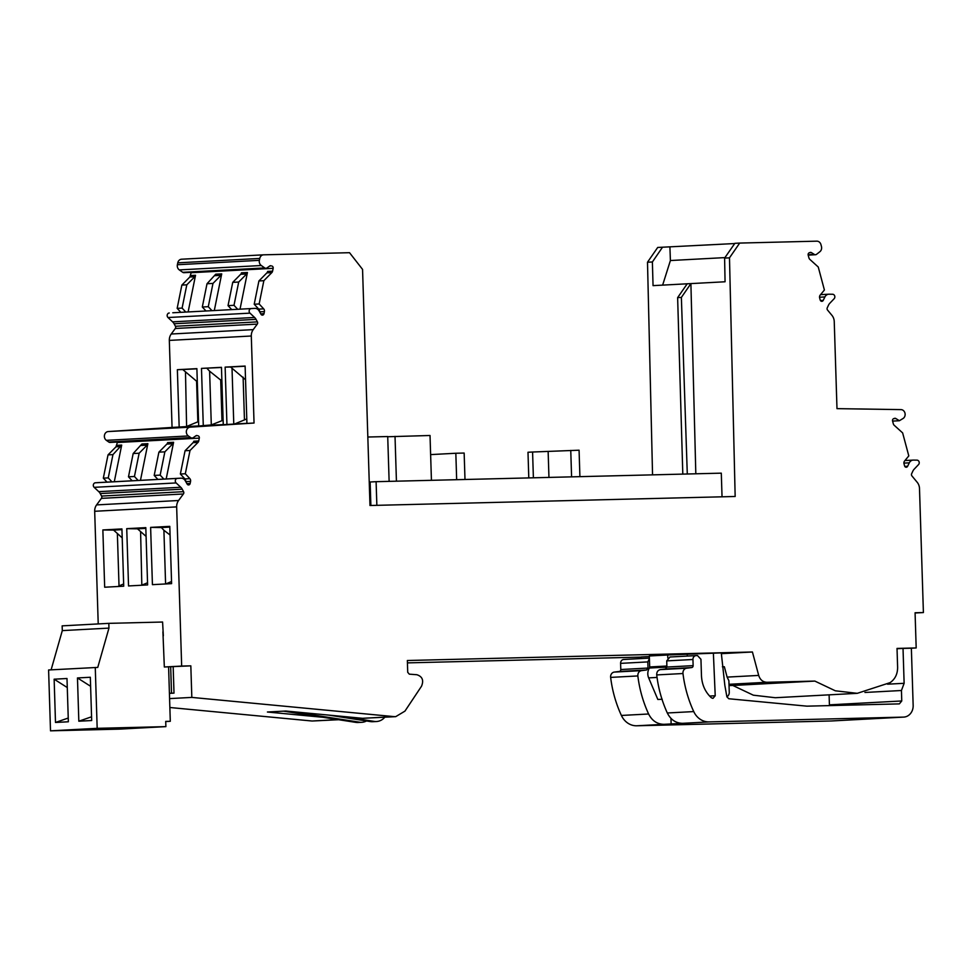 <?xml version="1.0" encoding="UTF-8"?>
<svg xmlns="http://www.w3.org/2000/svg" width="972" height="972" viewBox="0 0 972 972"><rect width="100%" height="100%" fill="white"/><g stroke="black" fill="none" stroke-linecap="round" stroke-linejoin="round"><path stroke-width="1.46" d="M456.658 479.694L455.832 453.256L430.632 454.604M455.832 453.256L464.154 453.049L464.993 479.488M369.238 482.027L376.103 481.687L376.857 505.331M722.038 496.814L721.297 473.157L376.103 481.687M370.138 482.003L370.879 505.476M367.829 437.023L387.719 436.537L389.128 481.359M387.731 436.744L430.025 435.492L431.434 480.314M395.021 436.355L396.43 481.176M533.385 477.799L532.583 452.016L579.081 450.206L579.907 476.657M548.949 477.41L548.147 451.628M571.585 476.851L570.758 450.413M528.792 477.908L527.99 452.259L532.583 452.016M263.448 254.834L181.679 259.208A4.763 4.167 86.9 0 0 181.57 259.22L263.558 254.822A4.763 4.167 86.9 0 1 263.667 254.822L349.531 252.696L362.556 269.39L369.98 505.501L735.16 496.485L729.486 257.835L739.692 243.073L734.868 243.328L724.602 258.102L729.486 257.835M263.558 254.822A4.763 4.167 86.9 0 0 259.755 258.443L259.366 260.338A4.763 4.167 86.9 0 0 261.286 265.514L264.736 267.932A2.418 2.126 86.9 0 0 266.96 267.944L269.742 266A1.908 1.665 86.9 0 1 271.006 265.781L269.523 266.158M271.82 272.61L263.849 280.689L258.916 280.957L266.887 272.877L271.82 272.61A2.855 2.503 86.9 0 0 272.585 271.152L273.156 268.321A1.908 1.665 86.9 0 0 271.905 266.024M263.849 280.689L259.147 303.957L263.679 308.853L258.734 309.108L254.214 304.224L258.916 280.957M172.773 312.765A5.419 4.751 86.9 0 1 172.822 312.765A5.419 4.751 86.9 0 0 172.822 312.765L254.761 308.379A5.419 4.751 86.9 0 0 254.761 308.379A5.419 4.751 86.9 0 1 259.074 310.894L260.97 314.248A1.908 1.665 86.9 0 0 263.983 313.677L264.408 311.587A2.855 2.503 86.9 0 0 263.679 308.853M251.238 308.598A2.564 2.248 86.9 0 0 249.986 313.142L254.591 317.467L172.603 321.853L167.998 317.528L249.986 313.142M175.3 328.487L257.288 324.101L253.218 329.63L171.23 334.016L175.3 328.487A1.908 1.665 86.9 0 0 175.434 326.276L174.061 323.761L256.049 319.363A7.618 6.658 86.9 0 0 254.591 317.467M256.049 319.363L257.41 321.878L175.434 326.276M257.288 324.101A1.908 1.665 86.9 0 0 257.41 321.878M253.218 329.63A9.513 8.335 86.9 0 0 251.298 336.008L254.044 423.027L190.208 427.158A4.763 4.167 86.9 0 0 188.349 435.954L190.706 437.594A2.855 2.503 86.9 0 0 193.319 437.607L195.907 435.796A1.908 1.665 86.9 0 1 197.17 435.578L195.688 435.954M111.95 481.869L108.257 477.884L112.959 454.617L108.026 454.884L115.996 446.804L117.333 442.515L199.309 438.129A1.908 1.665 86.9 0 0 198.057 435.821M199.309 438.129L198.738 440.948L193.805 441.215A2.855 2.503 86.9 0 1 193.039 442.673L197.984 442.418A2.855 2.503 86.9 0 0 198.738 440.948M197.984 442.418L190.014 450.486L185.312 473.765L189.844 478.649L184.899 478.904L180.367 474.02L185.069 450.753L193.039 442.673M101.404 498.369L183.38 493.983L178.581 500.507L96.593 504.905L101.404 498.369A1.908 1.665 86.9 0 0 101.586 496.072L100.225 493.557A7.618 6.658 86.9 0 0 98.767 491.65L94.163 487.337L176.151 482.938A2.564 2.248 86.9 0 1 177.402 478.394L180.914 478.175A5.419 4.751 86.9 0 1 180.962 478.175A5.419 4.751 86.9 0 1 185.239 480.69L187.122 484.044A1.908 1.665 86.9 0 0 190.148 483.485L190.573 481.383A2.855 2.503 86.9 0 0 189.844 478.649M176.151 482.938L180.756 487.264L98.767 491.65M100.225 493.557L182.214 489.159A7.618 6.658 86.9 0 0 180.756 487.264M182.214 489.159L183.574 491.674L101.586 496.072M183.38 493.983A1.908 1.665 86.9 0 0 183.574 491.674M178.581 500.507A9.513 8.335 86.9 0 0 176.661 506.886L181.667 666.075L164.329 666.999L162.907 631.836M892.6 421.095L899.379 420.73L895.819 418.519A1.908 1.665 86.9 0 0 894.556 418.361L893.681 418.653A1.908 1.665 86.9 0 0 892.575 421.022L893.317 423.804A2.855 2.503 86.9 0 0 894.167 425.238L902.636 432.905L908.796 455.904L904.58 461.007A2.855 2.503 86.9 0 0 904.021 463.778L904.568 465.855A1.908 1.665 86.9 0 0 907.629 466.268L909.306 462.83A5.419 4.751 86.9 0 1 913.17 460.096A5.419 4.751 86.9 0 1 913.449 460.096L916.985 460.145A2.564 2.248 86.9 0 1 918.516 464.616L914.19 469.16A7.618 6.658 86.9 0 0 912.854 471.128L911.651 473.704A1.908 1.665 86.9 0 0 911.991 476.001L917.191 482.282A9.513 8.335 86.9 0 1 919.5 488.564L923.4 612.554L915.077 612.761L916.183 647.947L897.022 648.421L897.618 667.302C897.618 674.033 895.115 679.149 890.109 682.636L857.292 693.328L835.325 690.8L814.84 681.08L766.957 682.271C762.874 682.089 760.116 679.805 758.695 675.418L752.425 651.993L407.353 660.51L407.718 672.296L409.297 674.155L416.867 674.726C422.37 676.512 423.926 680.339 421.532 686.208L404.935 711.139L395.701 716.656L394.085 716.619L191.824 697.41L190.828 665.844L181.667 666.075M899.379 420.73L903.377 418.3A4.763 4.167 86.9 0 0 900.983 409.613L836.989 408.641L834.243 321.623A9.513 8.335 86.9 0 0 831.935 315.341L827.524 310.032A1.908 1.665 86.9 0 1 827.257 307.82L828.46 305.244A7.618 6.658 86.9 0 1 829.809 303.264L834.134 298.72A2.564 2.248 86.9 0 0 832.591 294.261L829.067 294.2A5.419 4.751 86.9 0 0 828.776 294.212A5.419 4.751 86.9 0 0 824.912 296.934L823.235 300.372A1.908 1.665 86.9 0 1 820.186 299.959L819.627 297.882A2.855 2.503 86.9 0 1 820.186 295.111L824.402 290.008L818.254 267.008L809.785 259.342A2.855 2.503 86.9 0 1 808.935 257.908L808.182 255.126L815.472 254.737A2.418 2.126 86.9 0 0 816.553 254.324L819.858 251.736A4.763 4.167 86.9 0 0 821.449 246.475L820.939 244.592A4.763 4.167 86.9 0 0 816.808 241.165L739.692 243.073M815.472 254.737A2.418 2.126 86.9 0 1 814.342 254.433L811.438 252.635A1.908 1.665 86.9 0 0 810.162 252.477L809.287 252.769A1.908 1.665 86.9 0 0 808.182 255.126M652.552 474.858L647.498 262.233L657.704 247.459L734.711 243.547M857.292 693.328L775.304 697.726L753.336 695.187L732.852 685.479L729.049 685.576M641.046 657.108L407.426 662.88M338.657 719.717L312.097 721.017L169.869 707.507M98.221 623.927L94.685 511.284L176.661 506.886M96.593 504.905A9.513 8.335 86.9 0 0 94.685 511.284M177.402 478.394L95.414 482.792A2.564 2.248 86.9 0 0 94.163 487.337M95.414 482.792L98.937 482.562A5.419 4.751 86.9 0 0 98.937 482.562A5.419 4.751 86.9 0 1 99.023 482.562M108.026 454.884L103.324 478.151L107.017 482.136M190.706 437.594L108.718 441.993A2.855 2.503 86.9 0 0 110.152 442.418L192.14 438.02M108.718 441.993L106.373 440.34L188.349 435.954M171.23 334.016A9.513 8.335 86.9 0 0 169.322 340.407L172.056 427.425L108.22 431.556A4.763 4.167 86.9 0 0 106.373 440.34M174.061 323.761A7.618 6.658 86.9 0 0 172.603 321.853M169.25 312.996A2.564 2.248 86.9 0 0 167.998 317.528M185.786 312.073L182.104 308.088L186.806 284.82L185.652 284.881L181.861 285.088L177.159 308.355L180.853 312.34M181.861 285.088L189.832 277.008L191.168 272.719A1.908 1.665 86.9 0 0 191.205 272.306M264.736 267.932L182.76 272.33A2.418 2.126 86.9 0 0 183.975 272.695L265.964 268.296M182.76 272.33L179.298 269.912L261.286 265.514M259.366 260.338L177.378 264.736A4.763 4.167 86.9 0 0 179.298 269.912M177.378 264.736L177.767 262.841L259.755 258.443M181.57 259.22A4.763 4.167 86.9 0 0 177.767 262.841M647.498 262.233L652.382 261.966L653.05 285.634L687.216 283.8L677.63 297.626L682.806 474.117M687.289 473.996L681.372 297.432L677.63 297.626M695.818 473.789L690.898 283.605L725.063 281.771L724.602 258.102M681.372 297.432L690.898 283.605L687.216 283.8M188.131 311.951L195.53 275.283L194.777 276.741L189.832 277.008M214.302 310.542L221.713 273.873A2.855 2.503 86.9 0 1 220.948 275.343L212.977 283.423L207.012 283.739L202.31 307.006L206.003 310.991M240.023 309.169L247.435 272.5A2.855 2.503 86.9 0 1 246.669 273.958L238.699 282.038L233.997 305.305L237.69 309.29M266.887 272.877A2.855 2.503 86.9 0 0 267.64 271.407L272.585 271.152M259.147 303.957L254.214 304.224M259.5 311.66A2.855 2.503 86.9 0 0 258.734 309.108M254.044 423.027L246.924 423.415L245.114 366.055L225.14 367.124L226.938 424.485L223.268 424.679L221.458 367.331L201.483 368.4L221.47 367.477M172.056 427.425L179.176 427.048L177.366 369.688L182.785 369.554L197.304 381.814M206.902 368.267L209.612 371.195L211.301 424.934L198.689 426.003L196.891 368.643L177.366 369.688M203.282 425.748L201.483 368.4M226.938 424.485L246.912 423.33M210.705 425.274L223.268 424.594M185.494 372.483L186.6 426.562L198.689 425.918M186.6 426.562L179.176 427.048M233.9 424.193L200.56 426.295L232.94 424.217M198.337 426.392L200.56 426.295M150.83 428.931L185.409 426.769L151.826 428.907M185.409 426.769L186.43 426.732M175.944 427.619L209.527 425.469L174.948 427.644M209.527 425.469L210.547 425.444M112.959 454.617L121.694 445.079L114.283 481.748M140.466 480.338L147.878 443.669A2.855 2.503 86.9 0 1 147.112 445.14L139.142 453.219L133.176 453.535L128.474 476.802L132.156 480.788M166.188 478.965L173.599 442.296A2.855 2.503 86.9 0 1 172.834 443.767L164.863 451.834L160.161 475.114L163.855 479.087M190.014 450.486L185.069 450.753M185.312 473.765L180.367 474.02M185.664 481.456A2.855 2.503 86.9 0 0 184.899 478.904M102.862 529.947L104.672 587.222L123.723 586.201L121.925 528.926L102.862 529.947L113.615 530.105L122.205 537.88M171.607 583.637L169.796 526.362L150.624 527.383L152.422 584.658L171.607 583.637M126.737 528.659L128.535 585.946L147.61 584.925L145.812 527.638L126.737 528.659L137.489 528.829L146.079 536.41M190.828 665.844L164.329 666.999M173.174 666.78L174 693.121L169.42 693.376M191.824 697.41L169.59 698.601M395.701 716.656L362.507 718.308L285.78 711.03L267.409 712.014L323.154 717.312L355.849 722.378A14.276 12.49 -93.1 0 0 358.121 722.5L361.803 722.305A14.276 12.49 -93.1 0 1 359.519 722.184L355.849 722.378M752.425 651.993L721.333 653.658M831.68 720.957A11.421 9.999 -93.1 0 1 831.437 720.969L903.778 717.093A11.421 9.999 -93.1 0 0 913.158 705.441L911.359 648.202L903.024 648.409L904.13 683.304L901.433 690.509L901.761 700.97L899.355 703.886L806.918 706.158L728.806 698.747L726.898 696.851L724.833 685.309L721.285 652.892L667.703 654.994L667.8 657.995M641.204 658.542A285.804 250.193 -93.1 0 0 641.034 656.975L649.345 656.525M662.211 699.245L657.85 699.476L648.664 677.885A9.659 8.456 -93.1 0 1 649.393 668.031A1.762 1.543 -93.1 0 0 649.673 666.95L649.332 655.979L667.703 654.994M722.403 666.792L724.286 666.743A4.763 4.167 -93.1 0 1 724.347 666.743L727.117 677.107L758.695 675.418M726.874 696.754A4.763 4.167 -93.1 0 0 729.255 692.319L728.891 680.716L727.117 677.107M814.84 681.08L732.852 685.479M903.024 648.409L897.034 648.737M911.359 648.202L916.183 647.947M923.4 612.554L915.077 613.004M652.382 261.966L662.527 247.204M108.257 477.884L103.324 478.151M182.104 308.088L177.159 308.355M186.806 284.82L194.777 276.741M669.915 247.022L670.401 260.532L662.637 285.124M207.012 283.739L215.748 274.189L221.713 273.873M211.969 310.663L208.275 306.69L212.977 283.423M238.699 282.038L232.733 282.354L228.031 305.633L231.725 309.606M232.733 282.354L240.704 274.286A2.855 2.503 86.9 0 0 241.469 272.816L247.435 272.5M225.14 367.124L230.546 366.991L245.552 379.76M233.778 424.047L232.029 368.595M196.891 368.801L182.785 369.554M230.546 366.991L245.126 366.213M234.592 423.986L246.779 418.944M244.458 419.831L243.109 377.136M211.301 424.934L223.123 420.22M187.183 426.234L198.555 421.532M133.176 453.535L141.9 443.997L147.878 443.669M138.133 480.46L134.44 476.487L139.142 453.219M164.863 451.834L158.898 452.162L154.196 475.43L157.877 479.403M158.898 452.162L166.868 444.083A2.855 2.503 86.9 0 0 167.621 442.612L173.599 442.296M117.381 534.175L119.021 585.897L117.952 586.505M121.937 529.655L113.615 530.105M165.592 583.953L163.904 530.275L170.076 535.025M150.624 527.383L161.376 527.553L163.904 530.275M169.821 527.091L161.376 527.553M140.612 532.194L141.827 585.229M145.836 528.379L137.489 528.829M171.509 693.182L174 693.121L169.42 693.303L171.509 693.182L170.683 666.853L171.509 693.182M341.524 716.328L374.22 721.394L370.551 721.601A14.276 12.49 86.9 0 0 372.823 721.71L376.492 721.516A14.276 12.49 -93.1 0 1 374.22 721.394M384.791 717.239A14.276 12.49 -93.1 0 1 376.492 721.516M283.508 711.152L323.154 717.312M831.437 720.969A11.421 9.999 -93.1 0 1 831.182 720.981L903.523 717.105L709.05 721.904A19.027 16.658 -93.1 0 1 693.741 711.577A114.186 99.958 -93.1 0 1 682.976 673.523A4.763 4.167 -93.1 0 1 686.597 668.214L691.663 667.57A1.908 1.665 -93.1 0 0 693.133 665.638L692.939 659.49A3.803 3.329 -93.1 0 1 696.146 655.602L697.495 655.565L700.946 659.283L701.468 675.734C701.918 684.713 705.21 692.064 711.37 697.787L712.962 698.37L715.222 695.745L709.596 696.049M623.72 659.478L649.393 658.105L623.805 659.478A3.803 3.329 -93.1 0 0 620.598 663.366L620.792 669.526A1.908 1.665 -93.1 0 1 619.334 671.458L614.255 672.089A4.763 4.167 -93.1 0 0 610.647 677.399A114.186 99.958 -93.1 0 0 621.4 715.453A19.027 16.658 -93.1 0 0 636.709 725.78L831.182 720.981M829.104 694.846L829.42 704.846A2.855 2.503 -93.1 0 1 829.359 705.611M713.375 653.099L715.222 695.745M687.192 654.496L687.362 656.076M614.255 672.089L641.471 670.631C638.956 671.239 637.754 673.013 637.851 675.941C639.503 689.318 643.087 701.991 648.616 713.995C652.03 720.738 657.145 724.176 663.925 724.322L682.587 723.326C675.795 723.18 670.704 719.742 667.314 712.986C661.835 700.994 658.311 688.31 656.72 674.933C656.635 671.992 657.837 670.218 660.353 669.611L665.431 668.979L666.901 667.047L666.731 660.887L669.963 656.999L695.976 655.614M696.061 655.602L669.963 656.999M904.13 683.304L887.558 684.191M670.401 260.532L724.942 257.604M208.275 306.69L202.31 307.006M233.997 305.305L228.031 305.633M209.612 371.195L221.895 381.036M221.968 420.439L220.693 379.736M197.851 421.727L196.575 381.024M134.44 476.487L128.474 476.802M160.161 475.114L154.196 475.43M119.021 585.897L123.651 583.953M165.75 583.953L171.534 581.511M142.276 584.974L147.537 582.75M328.803 715.113L370.551 721.601M366.505 720.969A14.276 12.49 -93.1 0 1 361.803 722.305M290.628 711.492L359.519 722.184M649.418 658.542L647.814 661.908L648.008 668.056L646.538 669.987L641.471 670.631M671.117 724.14L670.984 718.381M901.433 690.509L864.959 692.465M163.345 635.809L162.591 622.031L108.815 623.356L108.961 628.106L97.759 667.412L48.6 669.975L50.508 730.835L119.216 729.134L165.884 726.631L165.714 721.406L170.294 721.297L168.593 666.901M108.815 623.356L62.147 625.859L62.305 630.609L51.115 669.829M95.268 667.472L97.176 728.332L50.508 730.835M66.995 678.505L54.14 679.197L55.489 722.463L68.356 721.783L66.995 678.505M90.323 677.265L77.468 677.946L78.829 721.212L91.684 720.531L90.323 677.265M97.176 728.332L165.884 726.631M108.961 628.106L62.305 630.609M165.726 721.54L170.294 721.297M67.275 687.544L54.14 679.197M68.234 718.041L55.489 722.463M90.615 686.293L77.468 677.946M91.575 716.789L78.829 721.212M271.006 265.781L270.058 265.83M191.168 272.719L273.156 268.321M190.597 275.538L195.53 275.283M263.983 313.677L260.751 313.859M264.408 311.587L259.609 311.842M169.322 340.407L251.298 336.008M190.208 427.158L108.22 431.556M197.17 435.578L196.223 435.626M190.148 483.485L186.903 483.655M190.573 481.383L185.774 481.638M121.694 445.079L116.761 445.334M180.914 478.175L98.937 482.562L180.962 478.175M394.085 716.619L362.507 718.308M338.074 719.62L312.097 721.017M766.957 682.271L729.012 684.3M909.306 462.83L903.911 463.109M904.811 466.414L907.629 466.268M895.819 418.519L893.742 418.64M819.518 297.225L824.912 296.934M820.429 300.518L823.235 300.372M811.438 252.635L809.36 252.744M814.342 254.433L808.121 254.773M115.996 446.804L120.929 446.537M214.982 275.659L220.948 275.343M240.704 274.286L246.669 273.958M141.147 445.455L147.112 445.14M166.868 444.083L172.834 443.767M649.673 666.95L666.865 666.027M666.901 667.096L649.393 668.031M620.598 663.366L647.814 661.908M636.709 725.78L663.925 724.322M682.587 723.326L709.05 721.904M621.4 715.453L648.616 713.995M610.647 677.399L637.851 675.941M619.334 671.458L646.538 669.987M620.792 669.526L648.008 668.056M829.42 704.846L901.761 700.97M648.664 677.885L657.036 677.435M667.314 712.986L693.741 711.577M656.72 674.933L682.976 673.523M660.353 669.611L686.597 668.214M665.431 668.979L691.663 667.57M666.901 667.047L693.133 665.638M666.731 660.887L692.939 659.49M913.17 460.096L904.968 460.546M820.575 294.65L828.776 294.212"/></g></svg>
